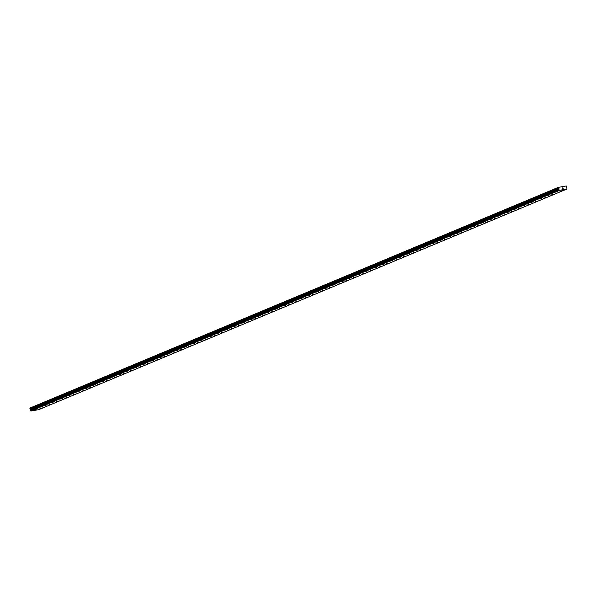<?xml version="1.0" encoding="UTF-8"?>
<svg xmlns="http://www.w3.org/2000/svg" width="597" height="597" viewBox="0 0 597 597"><rect width="100%" height="100%" fill="white"/><g stroke="black" fill="none" stroke-linecap="round" stroke-linejoin="round"><path stroke-width="0.9" d="M562.464 190.659L560.023 191.338M554.21 194.107L551.77 194.786M545.957 197.562L543.516 198.234M537.703 201.01L535.263 201.682M529.442 204.45L527.009 205.129M520.912 208.069L518.748 208.577L520.912 208.069M521.188 207.905L518.748 208.577M512.935 211.353L510.495 212.025M504.681 214.801L502.241 215.472M496.428 218.248L493.988 218.92M488.174 221.696L485.734 222.368M479.637 225.308L477.473 225.815L479.637 225.308M479.913 225.144L477.473 225.823M471.66 228.591L469.22 229.263M463.406 232.039L460.966 232.718M455.153 235.487L452.713 236.166M446.899 238.934L444.459 239.613M438.638 242.382L436.198 243.061M430.385 245.83L427.945 246.509M422.131 249.277L419.691 249.956M413.878 252.725L411.437 253.404M405.341 256.344L403.184 256.852L405.341 256.344M405.624 256.173L403.184 256.852M397.363 259.62L394.923 260.299M389.11 263.068L386.669 263.747M380.856 266.516L378.416 267.195M372.603 269.963L370.162 270.642M364.349 273.411L361.909 274.09M356.088 276.859L353.655 277.538M347.835 280.306L345.394 280.986M339.305 283.926L337.141 284.433L339.305 283.926M339.581 283.762L337.141 284.433M331.328 287.209L328.887 287.881M323.074 290.657L320.634 291.329M314.813 294.105L312.38 294.776M306.56 297.552L304.119 298.224M298.03 301.164L295.866 301.672L298.03 301.164M298.306 301L295.866 301.672M290.052 304.448L287.612 305.119M281.799 307.895L279.359 308.574M273.545 311.343L271.105 312.022M265.284 314.791L262.844 315.47M257.031 318.238L254.591 318.917M248.777 321.686L246.337 322.358M240.524 325.134L238.084 325.813M231.987 328.753L229.83 329.26L231.987 328.753M232.27 328.581L229.83 329.26M224.009 332.029L221.569 332.708M215.756 335.477L213.316 336.156M207.502 338.924L205.062 339.603M199.249 342.372L196.809 343.051M190.995 345.82L188.555 346.499M182.734 349.267L180.294 349.946M174.481 352.715L172.04 353.394M166.227 356.163L163.787 356.842M157.974 359.61L155.533 360.289M149.72 363.066L147.28 363.737M141.459 366.513L139.026 367.185M133.206 369.961L130.765 370.633M124.952 373.401L122.512 374.08M116.422 377.02L114.258 377.528L116.422 377.02M116.699 376.856L114.258 377.528M108.445 380.304L106.005 380.976M100.184 383.752L97.751 384.423M91.931 387.199L89.49 387.871M83.677 390.647L81.237 391.326M75.147 394.259L72.983 394.766L75.147 394.259M75.423 394.095L72.983 394.774M67.17 397.542L64.73 398.214M58.633 401.162L56.476 401.662L58.633 401.162M58.916 400.99L56.476 401.669M50.655 404.438L48.215 405.117M42.402 407.885L39.962 408.564M557.934 191.465L555.494 192.137M549.68 194.913L547.24 195.592M541.427 198.361L538.987 199.04M533.173 201.808L530.733 202.487M524.92 205.256L522.479 205.935M516.659 208.704L514.218 209.375M508.405 212.151L505.965 212.83M500.152 215.599L497.711 216.278M491.898 219.047L489.458 219.726M483.361 222.666L481.204 223.174L483.361 222.666M483.645 222.494L481.204 223.174M475.384 225.942L472.943 226.621M467.13 229.39L464.69 230.069M458.877 232.837L456.436 233.517M450.623 236.285L448.183 236.964M442.37 239.733L439.929 240.412M434.109 243.18L431.676 243.86M425.855 246.628L423.415 247.307M417.601 250.083L415.161 250.755M409.348 253.531L406.908 254.203M401.094 256.979L398.654 257.65M392.833 260.419L390.401 261.098M384.304 264.038L382.14 264.546L384.304 264.038M384.58 263.874L382.14 264.546M376.326 267.322L373.886 267.993M368.073 270.769L365.633 271.441M359.819 274.217L357.379 274.889M351.558 277.665L349.126 278.344M343.029 281.277L340.865 281.784L343.029 281.277M343.305 281.112L340.865 281.791M335.051 284.56L332.611 285.232M326.798 288.008L324.358 288.687M318.544 291.455L316.104 292.134M310.007 295.075L307.851 295.582L310.007 295.075M310.291 294.903L307.851 295.582M302.03 298.351L299.59 299.03M293.776 301.798L291.336 302.478M285.523 305.246L283.082 305.925M277.269 308.694L274.829 309.373M269.016 312.141L266.575 312.821M260.755 315.589L258.314 316.268M252.501 319.037L250.061 319.716M244.248 322.484L241.807 323.164M235.994 325.932L233.554 326.611M227.741 329.38L225.3 330.059M219.48 332.835L217.039 333.507M211.226 336.275L208.786 336.954M202.696 339.894L200.532 340.402L202.696 339.894M202.973 339.73L200.532 340.402M194.719 343.178L192.279 343.85M186.465 346.626L184.025 347.297M178.204 350.073L175.772 350.745M169.951 353.521L167.511 354.193M161.421 357.133L159.257 357.64L161.421 357.133M161.697 356.969L159.257 357.64M153.444 360.416L151.004 361.088M145.19 363.864L142.75 364.543M136.929 367.312L134.497 367.991M128.676 370.759L126.236 371.438M120.422 374.207L117.982 374.886M112.169 377.655L109.729 378.326M103.915 381.102L101.475 381.781M95.662 384.55L93.222 385.229M87.401 387.998L84.961 388.677M79.147 391.445L76.707 392.125M70.894 394.893L68.454 395.572M62.64 398.341L60.2 399.02M54.379 401.788L51.946 402.468M46.126 405.236L43.685 405.915M37.872 408.684L35.432 409.363M558.247 187.383L29.932 408.057L30.872 411.042L38.708 409.654L567.023 188.988L559.195 190.368L558.247 187.383L566.299 185.958L567.023 188.988M562.934 187.861L562.837 188.413M563.113 188.406L562.687 187.868M562.531 188.51L562.359 187.921M562.449 186.809L563.158 186.518M30.872 411.042L559.195 190.368M30.537 410.049L558.859 189.376M30.551 409.99L558.867 189.316M29.85 408.236L558.165 187.57M30.835 411.005L559.15 190.339M30.798 410.96L559.113 190.294M30.596 410.766L558.911 190.092M30.529 410.684L558.844 190.018M30.447 410.385L558.762 189.712M30.462 410.288L558.777 189.615M30.686 409.676L559.008 189.003M30.693 409.482L559.016 188.809M30.641 409.296L558.964 188.622M30.537 409.124L558.852 188.451M30.007 408.691L558.322 188.018M29.954 408.602L558.27 187.936"/></g></svg>

